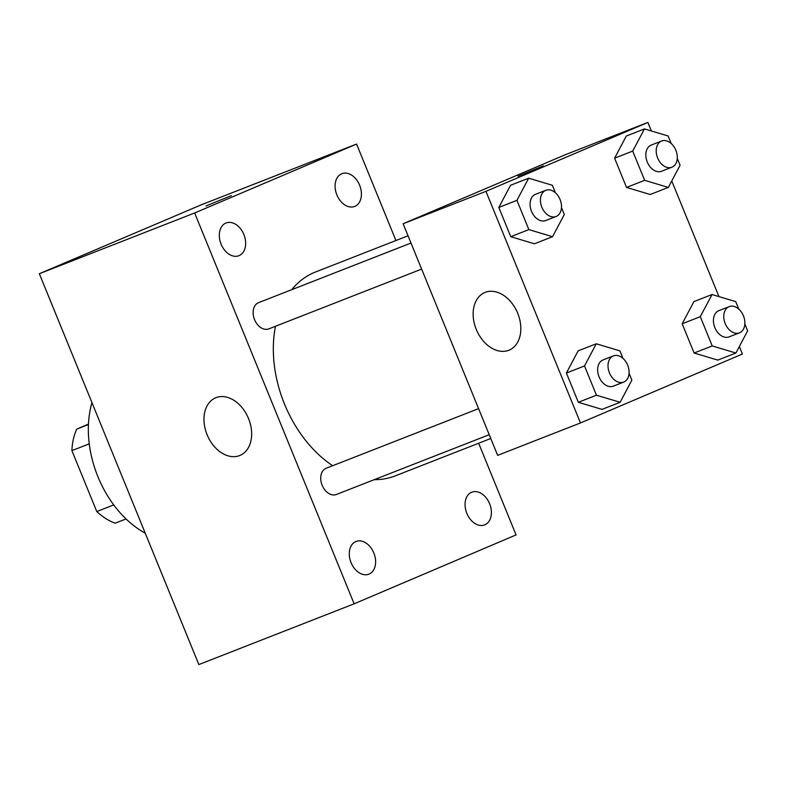 <?xml version="1.0" encoding="UTF-8"?>
<svg xmlns="http://www.w3.org/2000/svg" width="787" height="787" viewBox="0 0 787 787"><rect width="100%" height="100%" fill="white"/><g stroke="black" fill="none" stroke-linecap="round" stroke-linejoin="round"><path stroke-width="1.18" d="M113.741 504.92L96.781 511.55L71.912 450.617A60.54 42.577 68.6 0 1 76.742 429.112L88.469 424.114M96.781 511.55A60.54 42.577 68.6 0 0 115.138 523.198L126.048 518.938M89.256 443.838L71.912 450.617M88.449 424.527L76.742 429.112M91.961 402.639A93.82 65.98 68.6 0 0 145.251 533.222M478.653 443.238L516.065 534.904L354.14 603.816L198.855 664.572L39.35 273.719L201.275 204.817L356.57 144.06L395.94 240.537M221.108 244.186A17.58 12.356 68.6 0 0 238.884 255.706A17.58 12.356 68.6 0 0 244 234.841A17.58 12.356 68.6 0 0 226.085 222.977A17.58 12.356 68.6 0 0 221.108 244.186M351.071 562.646A17.58 12.356 68.6 0 0 368.847 574.176A17.58 12.356 68.6 0 0 373.963 553.31A17.58 12.356 68.6 0 0 356.049 541.446A17.58 12.356 68.6 0 0 351.071 562.646M466.848 513.38A17.58 12.356 68.6 0 0 484.625 524.909A17.58 12.356 68.6 0 0 489.73 504.034A17.58 12.356 68.6 0 0 471.826 492.17A17.58 12.356 68.6 0 0 466.848 513.38M336.885 194.91A17.58 12.356 68.6 0 0 354.662 206.44A17.58 12.356 68.6 0 0 359.767 185.575A17.58 12.356 68.6 0 0 341.853 173.701A17.58 12.356 68.6 0 0 336.885 194.91M354.14 603.816L194.645 212.972L39.35 273.719M248.515 418.517A31.273 22.233 66.9 0 1 240.055 455.398A31.273 22.233 66.9 0 1 207.355 435.329A31.273 22.233 66.9 0 1 215.559 397.848A31.273 22.233 66.9 0 1 248.515 418.517M194.645 212.972L356.57 144.06M206.007 205.968L231.329 195.629M411.001 243.035L258.549 302.67A14.077 9.897 68.6 0 0 254.565 319.65A14.077 9.897 68.6 0 0 268.8 328.877A14.077 9.897 68.6 0 0 268.997 328.799M478.585 408.63L326.133 468.275A14.077 9.897 68.6 0 0 325.936 468.354A14.077 9.897 68.6 0 0 322.149 485.254A14.077 9.897 68.6 0 0 336.383 494.482L489.219 434.699M408.05 235.795L315.479 272.007A109.452 76.969 68.6 0 0 291.731 289.695M275.46 326.28A109.452 76.969 68.6 0 0 332.665 465.717M374.278 479.657A109.452 76.969 68.6 0 0 395.231 475.879L490.773 438.497M739.337 346.546L742.397 354.042L580.472 422.953L497.65 455.358L403.131 223.744L565.056 154.832L647.878 122.428L651.37 130.986M671.754 180.951L718.954 296.591M561.485 207.64L564.289 214.526L552.553 236.69L534.432 243.783L510.753 236.69L498.82 207.434L510.556 185.279L528.677 178.187L552.356 185.279L555.415 192.776M744.836 323.969L747.65 330.865L735.904 353.019L717.793 360.112L694.114 353.019L682.172 323.772L693.918 301.608L712.038 294.525L735.717 301.608L738.777 309.104M580.472 422.953L485.953 191.339L647.878 122.428M677.253 158.364L680.066 165.26L668.33 187.424L650.21 194.507L626.531 187.424L614.598 158.167L626.334 136.003L644.455 128.92L668.133 136.003L671.193 143.5M629.059 373.235L631.872 380.131L620.136 402.295L602.016 409.378L578.337 402.295L566.394 373.038L578.14 350.874L596.261 343.791L619.94 350.884L622.999 358.38M485.953 191.339L403.131 223.744M508.796 350.274A31.273 22.233 66.9 0 1 476.401 329.723A31.273 22.233 66.9 0 1 484.733 292.548A31.273 22.233 66.9 0 1 517.433 312.616A31.273 22.233 66.9 0 1 509.228 350.097A31.273 22.233 66.9 0 1 508.796 350.274M518.023 176.239L543.345 165.9M620.136 402.295L596.457 395.202L584.515 365.955L596.261 343.791M613.417 355.891A14.077 9.897 68.6 0 0 609.335 372.595A14.077 9.897 68.6 0 0 623.678 382.098A14.077 9.897 68.6 0 0 623.865 382.02A14.077 9.897 68.6 0 0 627.711 365.247A14.077 9.897 68.6 0 0 613.417 355.891L603.068 359.934A14.077 9.897 68.6 0 0 598.976 376.648A14.077 9.897 68.6 0 0 613.319 386.151A14.077 9.897 68.6 0 0 613.516 386.073M602.016 409.378L578.337 402.295L566.394 373.038L578.14 350.874M596.457 395.202L578.337 402.295M584.515 365.955L566.394 373.038M552.553 236.69L528.874 229.607L516.931 200.351L528.677 178.187M545.844 190.287A14.077 9.897 68.6 0 0 541.751 206.991A14.077 9.897 68.6 0 0 556.094 216.494A14.077 9.897 68.6 0 0 556.281 216.415A14.077 9.897 68.6 0 0 560.128 199.652A14.077 9.897 68.6 0 0 545.844 190.287L535.485 194.33A14.077 9.897 68.6 0 0 531.402 211.044A14.077 9.897 68.6 0 0 545.745 220.547A14.077 9.897 68.6 0 0 545.932 220.468M534.432 243.783L510.753 236.69L498.82 207.434L510.556 185.279M528.874 229.607L510.753 236.69M516.931 200.351L498.82 207.434M735.904 353.019L712.225 345.936L700.292 316.679L712.038 294.525M729.195 306.615A14.077 9.897 68.6 0 0 725.102 323.329A14.077 9.897 68.6 0 0 739.455 332.832A14.077 9.897 68.6 0 0 739.642 332.753A14.077 9.897 68.6 0 0 743.489 315.981A14.077 9.897 68.6 0 0 729.195 306.615L718.846 310.668A14.077 9.897 68.6 0 0 714.753 327.372A14.077 9.897 68.6 0 0 729.096 336.875A14.077 9.897 68.6 0 0 729.283 336.797M717.793 360.112L694.114 353.019L682.172 323.772L693.918 301.608M712.225 345.936L694.114 353.019M700.292 316.679L682.172 323.772M668.33 187.424L644.651 180.331L632.709 151.084L644.455 128.92M661.611 141.011A14.077 9.897 68.6 0 0 657.529 157.725A14.077 9.897 68.6 0 0 671.872 167.228A14.077 9.897 68.6 0 0 672.059 167.149A14.077 9.897 68.6 0 0 675.905 150.376A14.077 9.897 68.6 0 0 661.611 141.011L651.262 145.064A14.077 9.897 68.6 0 0 647.17 161.778A14.077 9.897 68.6 0 0 661.513 171.271A14.077 9.897 68.6 0 0 661.71 171.202M650.21 194.507L626.531 187.424L614.598 158.167L626.334 136.003M644.651 180.331L626.531 187.424M632.709 151.084L614.598 158.167M421.635 269.095L268.8 328.877M623.678 382.098L613.319 386.151M556.094 216.494L545.745 220.547M739.455 332.832L729.096 336.875M671.872 167.228L661.513 171.271"/></g></svg>
